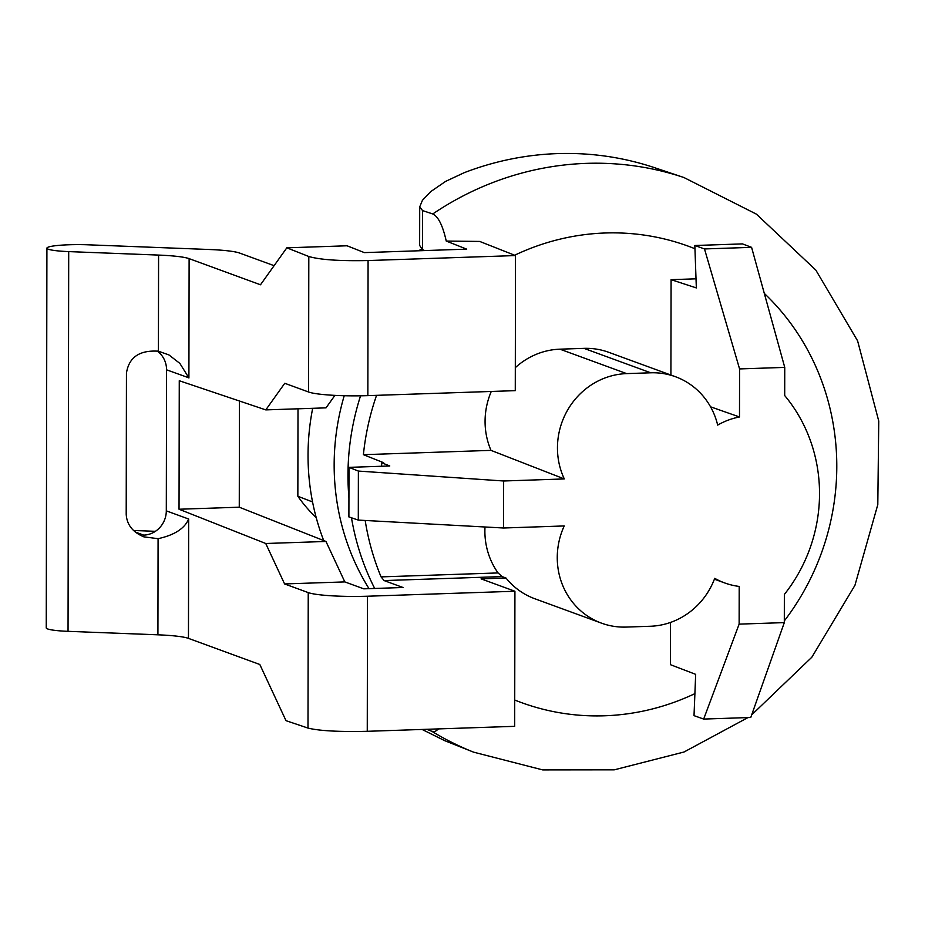 <?xml version="1.0" encoding="UTF-8"?>
<svg xmlns="http://www.w3.org/2000/svg" width="925" height="925" viewBox="0 0 925 925"><rect width="100%" height="100%" fill="white"/><g stroke="black" fill="none" stroke-linecap="round" stroke-linejoin="round"><path stroke-width="1.39" d="M438.774 728.888L435.074 731.502L431.848 731.305L426.83 729.293M274.101 265.672L239.633 253.057A47.325 5.377 -179.9 0 0 209.096 249.496L88.21 244.813A31.543 3.584 0.1 0 0 48.574 247.01A31.543 3.584 0.1 0 0 46.909 248.154A31.543 3.584 0.1 0 0 68.704 251.6L158.58 255.08A47.325 5.377 0.1 0 1 189.116 258.642L260.492 284.773L286.831 247.819L308.811 256.502C320.096 259.786 339.845 261.139 368.081 260.549L515.502 255.566L479.717 241.437L446.243 241.067C442.763 225.527 438.265 216.496 432.75 213.964L422.575 210.588L419.707 206.911L422.413 200.355L430.692 191.637L445.607 181.404L464.049 172.755A305.215 289.444 110.1 0 1 654.692 167.726L683.945 177.531L756.419 214.149L815.804 270.054L857.602 340.839L878.75 421.048L877.802 504.622L854.931 585.34L811.838 657.224L751.678 714.898M696.016 278.818L671.087 279.662L696.34 287.918L694.837 245.507L704.492 248.941L751.586 247.345L742.451 243.899L694.837 245.507M239.448 401.011L239.263 507.201L325.97 541.46L265.741 543.495L284.588 583.941L308.233 592.59A47.325 5.377 0.1 0 0 367.502 596.22L514.924 591.248L514.682 726.333L367.26 731.305C339.024 731.941 319.275 730.866 307.99 728.079L286.01 720.679L259.821 664.497L188.457 638.377A47.325 5.377 -179.9 0 0 157.921 634.816L158.083 538.685L143.872 536.858C132.691 532.21 126.806 524.66 126.205 514.231L126.448 373.191C128.852 357.293 139.513 349.962 158.418 351.211L168.928 354.922L179.843 363.386L188.85 377.828L166.558 369.815A23.657 22.443 110.1 0 0 157.146 351.014M46.909 248.154L46.25 627.89A31.543 3.584 0.1 0 0 68.045 631.336L157.921 634.816M265.741 543.495L179.034 509.236L179.265 380.73L265.787 409.891L284.761 383.285L308.58 392.003L308.811 256.502M135.304 532.048L143.676 535.124A23.657 22.443 110.1 0 0 166.303 510.854L166.558 369.815M325.97 541.46L344.817 581.906L363.756 588.832L403.034 587.502L384.106 580.576L502.102 576.587L505.998 578.021A72.358 68.612 110.1 0 0 534.719 598.706L601.458 623.138A72.358 68.612 110.1 0 0 626.202 627.081L650.298 626.26A72.358 68.612 -69.9 0 0 714.724 578.333A73.503 69.71 -69.9 0 0 724.599 582.912L714.401 579.177M286.831 247.819L347.06 245.784L364.346 252.617L466.709 249.149L446.243 241.067M334.919 395.38L326.016 407.856L265.787 409.891M239.263 507.201L179.034 509.236M724.599 582.912A73.503 69.71 -69.9 0 0 739.202 586.438L739.133 624.132L784.308 622.606L784.354 594.451A154.961 146.959 -69.9 0 0 784.701 395.553L784.747 367.398L739.572 368.925L739.491 416.967L710.55 406.815M515.306 367.653A72.358 68.612 -69.9 0 1 559.903 349.176L583.999 348.367A72.358 68.612 -69.9 0 1 608.743 352.309L675.481 376.729A72.358 68.612 110.1 0 1 717.673 425.095A73.503 69.71 -69.9 0 1 739.491 416.967M675.481 376.729A72.358 68.612 110.1 0 0 650.737 372.798L626.653 373.608A72.358 68.612 -69.9 0 0 564.308 478.93L490.99 450.371L363.398 454.684A248.432 235.597 -69.9 0 1 376.556 395.345M601.458 623.138A72.358 68.612 110.1 0 1 564.227 525.943L503.558 528.002L503.639 480.988L564.308 478.93M503.558 528.002L358.299 520.093L358.38 471.068L348.979 467.356L389.783 465.98L381.667 462.766L383.644 462.708L363.398 454.684M348.979 467.356L348.898 516.925L358.299 520.093M503.639 480.988L358.38 471.068M784.747 367.398L751.586 247.345M739.572 368.925L704.492 248.941M670.914 375.064L671.087 279.662M784.308 622.606L750.765 717.476L703.671 719.072L694.016 715.638L695.669 674.348L670.417 664.67L670.486 622.444M739.133 624.132L703.671 719.072M381.667 462.766L381.655 466.258M514.924 591.248L481.081 578.853L505.998 578.021M368.081 260.549L367.849 395.634L515.271 390.651L515.502 255.566M374.683 588.462A248.432 235.597 -69.9 0 1 351.477 517.792M348.933 497.766A248.432 235.597 -69.9 0 1 360.565 395.808M367.849 395.634A47.325 5.377 -179.9 0 1 308.58 392.003M284.588 583.941L344.817 581.906M365.178 520.463A248.432 235.597 -69.9 0 0 381.065 576.888L384.106 580.576M422.101 729.455L444.624 740.636L473.623 752.164A306.059 290.253 -69.9 0 1 431.848 731.305M422.575 210.588L422.505 249.657L424.783 250.571M422.505 249.657L419.638 245.426L419.707 206.899M491.279 391.46A72.358 68.612 110.1 0 0 490.99 450.371M381.065 576.888L498.066 572.933A72.358 68.612 -69.9 0 1 485.001 526.984M498.066 572.933L502.102 576.587M312.673 408.307A234.233 222.127 110.1 0 0 308.037 455.146A234.233 222.127 110.1 0 0 323.704 540.57M421.407 249.056A234.233 222.127 110.1 0 0 418.713 250.779M344.227 395.727A234.233 222.127 110.1 0 0 334.156 464.697A234.233 222.127 110.1 0 0 369.017 588.658M312.558 501.951L297.85 496.262A151.145 143.34 110.1 0 0 316.211 517.607M298 408.792L297.85 496.262M133.512 530.476L155.388 531.32M166.303 510.854L188.665 519.029C184.618 528.533 174.42 535.089 158.083 538.685M514.728 700.017A242.974 230.417 110.1 0 0 694.895 693.634M784.308 620.918A242.974 230.417 110.1 0 0 764.304 293.41M694.952 248.744A242.974 230.417 110.1 0 0 514.647 255.231M432.75 213.964A306.059 290.253 -69.9 0 1 683.945 177.531M189.116 258.642L188.908 377.99M188.665 519.029L188.457 638.377M307.99 728.079L308.233 592.59M367.502 596.22L367.26 731.305M559.903 349.176L626.653 373.608M583.999 348.367L650.737 372.798M158.418 351.211L158.58 255.08M68.704 251.6L68.045 631.336M747.943 717.58L684.038 752.002L614.269 769.831L542.709 769.912L473.623 752.164"/></g></svg>
